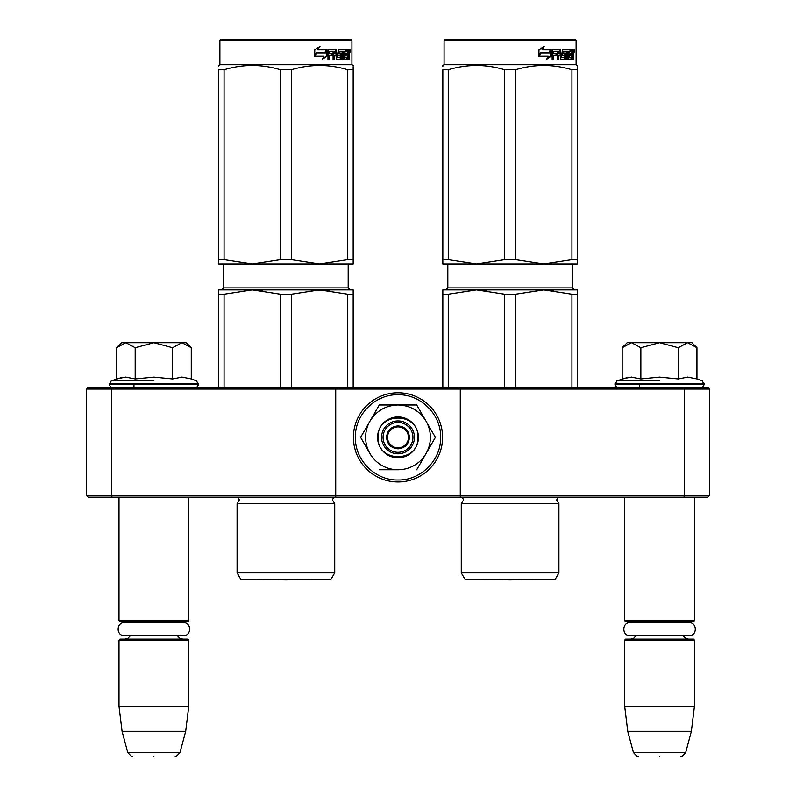 <?xml version="1.0" encoding="UTF-8"?>
<svg xmlns="http://www.w3.org/2000/svg" width="796" height="796" viewBox="0 0 796 796"><rect width="100%" height="100%" fill="white"/><g stroke="black" fill="none" stroke-linecap="round" stroke-linejoin="round"><path stroke-width="1.19" d="M148.842 497.142L153.887 497.142M654.511 497.142L659.556 497.142M460.277 387.543L683.844 387.543L684.461 389.035L709.365 389.035L709.365 495.649L707.873 497.142L88.127 497.142L86.635 495.649L86.635 389.035L111.539 389.035L112.156 387.543L460.277 387.543L460.277 389.035L684.461 389.035L684.461 495.649L460.277 495.649L460.277 389.035L335.723 389.035L335.723 387.543M460.277 497.142L460.277 495.649L111.539 495.649L112.156 497.142M335.723 497.142L335.723 389.035L111.539 389.035L111.539 495.649L86.635 495.649M683.844 497.142L684.461 495.649L709.365 495.649M86.635 389.035L88.127 387.543L112.156 387.543M683.844 387.543L707.873 387.543L709.365 389.035M624.681 497.142L624.681 620.691L694.42 620.691L694.42 497.142M624.681 620.691L625.676 621.686L693.425 621.686L694.42 620.691M624.681 640.123L625.676 639.128L693.425 639.128L694.42 640.123L694.42 706.38L624.681 706.38L624.681 640.123L694.42 640.123M691.366 731.295L685.684 752.509L633.417 752.509L627.736 731.295L691.366 731.295L694.42 706.38M659.556 756.2C687.048 756.2 687.048 756.2 659.556 756.2C632.054 756.2 632.054 756.2 659.556 756.2M119.012 497.142L119.012 620.691L188.761 620.691L188.761 497.142M119.012 620.691L120.007 621.686L187.766 621.686L188.761 620.691M119.012 640.123L120.007 639.128L187.766 639.128L188.761 640.123L188.761 706.38L119.012 706.38L119.012 640.123L188.761 640.123M185.697 731.295L180.015 752.509L127.758 752.509L122.067 731.295L185.697 731.295L188.761 706.38M153.887 756.2C181.379 756.2 181.379 756.2 153.887 756.2C126.385 756.2 126.385 756.2 153.887 756.2M622.9 346.976L627.168 342.698L631.507 342.698L622.164 347.703L622.164 378.936L631.308 377.115L640.85 378.946L659.556 377.115L678.252 378.946L687.794 377.115L696.938 378.936L696.938 347.703L687.595 342.698L631.507 342.698L640.85 347.713L659.556 342.698L678.252 347.713L678.252 378.946M659.556 380.846L616.93 380.846L659.556 380.846M627.477 377.483L616.93 380.846L614.96 384.548C616.184 387.005 617.179 388.01 617.955 387.543M631.228 377.115L631.785 377.115L631.228 377.115M687.873 377.115L687.316 377.115L687.873 377.115M678.252 347.713L687.595 342.698L691.933 342.698L696.202 346.966M640.85 378.946L640.85 347.713M117.231 346.976L121.499 342.698L125.838 342.698L116.495 347.703L116.495 378.936L125.639 377.115L135.191 378.946L153.887 377.115L172.583 378.946L182.125 377.115L191.279 378.936L191.279 347.703L181.936 342.698L125.838 342.698L135.191 347.713L153.887 342.698L172.583 347.713L172.583 378.946M153.887 380.846L111.261 380.846L153.887 380.846M121.808 377.483L111.261 380.846L109.301 384.548C110.515 387.005 111.51 388.01 112.286 387.543M125.569 377.115L126.126 377.115L125.569 377.115M182.204 377.115L181.647 377.115L182.204 377.115M172.583 347.713L181.936 342.698L186.264 342.698L190.533 346.966M135.191 378.946L135.191 347.713M398 452.307A14.945 14.945 0 0 1 383.055 437.352A14.945 14.945 0 0 1 398 422.407A14.945 14.945 0 0 1 412.945 437.352A14.945 14.945 0 0 1 398 452.307M398 447.82A10.457 10.457 0 0 1 387.543 437.352A10.457 10.457 0 0 1 398 426.895A10.457 10.457 0 0 1 408.457 437.352A10.457 10.457 0 0 1 398 447.82M386.538 437.352C387.224 430.397 391.045 426.576 398 425.9C404.955 426.576 408.776 430.397 409.462 437.352C408.776 444.317 404.955 448.138 398 448.815C391.045 448.138 387.224 444.317 386.538 437.352M430.387 437.352A32.387 32.387 0 0 0 426.049 421.174L435.392 437.352L426.238 453.203A32.387 32.387 0 0 0 430.387 437.352M397.443 469.74L397.602 469.74A32.387 32.387 0 0 1 370.15 453.889L360.608 437.352L369.951 421.174C376.418 410.776 385.771 405.383 398 404.975L379.304 404.975L360.608 437.352M414.437 437.352A16.437 16.437 0 0 1 398 453.8A16.437 16.437 0 0 1 381.563 437.352A16.437 16.437 0 0 1 398 420.915A16.437 16.437 0 0 1 414.437 437.352M398 394.736C420.776 394.149 441.203 414.587 440.626 437.352C441.203 460.128 420.776 480.565 398 479.978C375.224 480.565 354.797 460.128 355.374 437.352C354.797 414.587 375.224 394.149 398 394.736M398 392.766A44.586 44.586 0 0 1 442.586 437.352A44.586 44.586 0 0 1 398 481.948A44.586 44.586 0 0 1 353.414 437.352A44.586 44.586 0 0 1 398 392.766A44.586 44.586 0 0 1 442.586 437.352A44.586 44.586 0 0 1 398 481.948A44.586 44.586 0 0 1 353.414 437.352A44.586 44.586 0 0 1 398 392.766M418.427 437.352A20.427 20.427 0 0 1 398 457.78A20.427 20.427 0 0 1 377.573 437.352A20.427 20.427 0 0 1 398 416.935A20.427 20.427 0 0 1 418.427 437.352M426.238 421.512L416.696 404.975L401.542 404.975M425.76 454.028L435.392 437.352M369.682 453.063L370.15 453.889M398 404.975C410.229 405.373 419.582 410.776 426.049 421.174L416.696 404.975L379.304 404.975L369.951 421.174A32.387 32.387 0 0 0 369.762 453.203M426.238 453.203L425.85 453.889A32.387 32.387 0 0 1 398.398 469.74M425.85 453.889L416.696 469.74M397.602 469.74L379.304 469.74M417.93 437.352C419.164 463.063 376.836 463.063 378.07 437.352C376.836 411.651 419.164 411.651 417.93 437.352M124.465 622.631L183.309 622.631C191.727 622.233 191.727 636.094 183.309 635.686L124.465 635.686C116.047 636.094 116.047 622.233 124.465 622.631L128.216 622.631L124.992 621.686M183.309 622.631L179.558 622.631L182.781 621.686M630.133 622.631L688.968 622.631C697.386 622.233 697.386 636.094 688.968 635.686L630.133 635.686C621.716 636.094 621.716 622.233 630.133 622.631L633.885 622.631L630.651 621.686M688.968 622.631L685.217 622.631L688.45 621.686M237.089 503.619L334.728 503.619L332.489 500.037L333.554 497.321L238.263 497.321L239.327 500.037L237.089 503.619L237.089 572.861L334.728 572.861L334.728 503.619M304.012 289.893L252.282 289.893L319.534 289.893L291.326 294.212L280.49 294.212L252.282 289.893L262.173 290.46M280.49 294.212L280.49 387.543M291.326 294.212L291.326 387.543M347.743 294.212L319.534 289.893L353.165 289.893L353.165 294.212L347.743 294.212L347.743 387.543M353.165 294.212L353.165 387.543M334.728 572.861L330.987 579.339L240.82 579.339L237.089 572.861M218.651 294.212L218.651 289.893L252.282 289.893L224.074 294.212L218.651 294.212L218.651 387.543M224.074 294.212L224.074 387.543M307.883 289.893L329.435 290.46M351.922 40.795L219.895 40.795L220.89 39.8L350.917 39.8L351.922 40.795L351.922 64.705L219.895 64.705L218.651 65.431L218.651 66.546M327.066 56.088L322.48 59.272L324.002 56.188L315.166 56.188L316.858 53.153L325.484 53.153L327.066 49.76L327.066 56.088L326.44 56.088L326.44 51.103M316.47 53.153L314.719 56.188M322.758 58.705L326.44 56.088M316.201 52.805L314.33 56.188M317.833 49.76L319.982 46.626L314.768 49.81L314.768 56.188L316.669 52.805L325.315 52.805L326.748 49.76L317.833 49.76L319.465 46.626M324.718 52.805L326.131 49.76M348.817 53.302L349.394 53.302L349.394 55.591L348.767 55.591M349.046 54.446L348.091 54.446L348.439 55.591M347.872 59.222L347.613 55.292M349.394 55.591L349.394 59.581L348.817 59.581L348.558 55.292L347.912 55.292L347.633 59.581L344.36 59.581L343.981 51.611L342.21 51.611L342.111 59.581L343.076 59.581L343.076 51.611M338.32 51.611L339.126 51.611L338.141 51.909L338.32 53.451L339.126 53.451L338.32 53.451M333.614 55.292L333.614 59.581L333.076 59.581L334.35 59.581L334.35 55.292L335.972 55.292L336.469 59.581L341.066 59.581L341.484 54.227L341.066 53.451L339.126 53.451L338.947 51.909L342.111 51.611L342.111 59.581M328.738 55.292L329.395 55.292L328.738 55.292L328.738 59.581M335.713 49.76L336.201 57.441L337.156 57.74L336.469 49.76L328.569 49.76L327.972 50.536L327.972 59.581L329.395 59.581L329.395 55.292L332.549 55.292L332.549 53.451L329.395 53.451L329.624 51.611L333.076 51.611L333.076 59.581M337.156 57.74L340.439 57.441L340.27 55.292L338.27 55.292L337.793 54.526L338.27 49.76L346.767 49.76L346.767 51.611L344.151 51.611L345.046 51.611L344.907 53.451L344.011 53.451L346.389 53.451L346.389 55.292L344.011 55.292L344.907 55.292L345.046 57.74L344.151 57.74L347.235 57.74L347.355 49.76L349.165 49.76L349.394 53.302M345.842 51.611L345.842 49.76M347.872 53.451L348.817 53.451L348.817 51.909L347.772 51.611L347.872 53.451L347.355 53.451L347.912 53.451L347.772 51.611M334.549 51.611L333.614 51.909L333.614 53.451L334.35 53.451L334.549 51.611L335.783 51.611L335.972 53.451L334.35 53.451M344.011 55.292L344.151 57.74M345.484 55.292L345.484 53.451M344.011 53.451L344.151 51.611M331.842 55.292L331.842 53.451M329.624 51.611L328.738 51.909L328.738 53.451L329.395 53.451M332.36 55.292L332.36 53.451M340.23 53.451L340.23 59.581M341.265 59.481L341.265 53.541M346.976 57.74L346.698 59.581M348.439 53.302L348.091 54.446M348.439 51.611L348.21 49.76M350.409 51.014L350.101 52.257L349.762 51.014C349.991 49.382 350.21 49.382 350.409 51.014L349.762 51.014C349.991 49.382 350.21 49.382 350.409 51.014M349.434 51.014C349.235 52.606 349.026 52.606 348.797 51.014C349.026 49.422 349.235 49.422 349.434 51.014M218.651 259.675L224.074 259.675L252.223 263.983L218.651 263.983L218.651 69.74C218.651 64.048 218.651 64.048 218.651 69.74L224.074 69.74C242.88 64.048 261.685 64.048 280.49 69.74L291.326 69.74L291.326 259.675L319.475 263.983L252.332 263.983L280.49 259.675L291.326 259.675M353.165 263.983L353.165 259.675L353.165 263.983L319.594 263.983L347.743 259.675L353.165 259.675L353.165 69.74C353.165 64.048 353.165 64.048 353.165 69.74L353.165 66.645M224.074 69.74L224.074 259.675M280.49 69.74L280.49 259.675M291.326 69.74C310.132 64.048 328.937 64.048 347.743 69.74L347.743 259.675M347.743 69.74L353.165 69.74M315.475 579.379L285.903 579.896L256.342 579.379L315.475 579.379A9.96 9.96 0 0 0 315.495 579.339M461.272 503.619L558.911 503.619L556.673 500.037L557.737 497.321L462.446 497.321L463.511 500.037L461.272 503.619L461.272 572.861L558.911 572.861L558.911 503.619M553.618 290.46L543.718 289.893L577.349 289.893L577.349 294.212L571.926 294.212L543.718 289.893L476.466 289.893L543.718 289.893L515.51 294.212L504.674 294.212L476.466 289.893L486.366 290.46M504.674 294.212L504.674 387.543M515.51 294.212L515.51 387.543M571.926 294.212L571.926 387.543M577.349 294.212L577.349 387.543M558.911 572.861L555.18 579.339L465.013 579.339L461.272 572.861M442.835 294.212L442.835 289.893L476.466 289.893L448.257 294.212L442.835 294.212L442.835 387.543M448.257 294.212L448.257 387.543M576.105 40.795L444.078 40.795L445.083 39.8L575.11 39.8L576.105 40.795L576.105 64.705L444.078 64.705L442.835 65.431L442.835 66.546M551.25 56.088L546.663 59.272L548.185 56.188L539.35 56.188L541.041 53.153L549.668 53.153L551.25 49.76L551.25 56.088L550.633 56.088L550.633 51.103M540.663 53.153L538.902 56.188M546.952 58.705L550.633 56.088M540.385 52.805L538.514 56.188M542.016 49.76L544.165 46.626L538.952 49.81L538.952 56.188L540.852 52.805L549.499 52.805L550.932 49.76L542.016 49.76L543.658 46.626M548.912 52.805L550.315 49.76M573.011 53.302L573.588 53.302L573.588 55.591L572.951 55.591M573.229 54.446L572.274 54.446L572.622 55.591M572.055 59.222L571.807 55.292M573.588 55.591L573.588 59.581L573.011 59.581L572.752 55.292L572.105 55.292L571.817 59.581L568.543 59.581L568.175 51.611L566.394 51.611L566.304 59.581L567.259 59.581L567.259 51.611M562.503 51.611L563.309 51.611L562.334 51.909L562.503 53.451L563.309 53.451L562.503 53.451M557.807 55.292L557.807 59.581L557.26 59.581L558.533 59.581L558.533 55.292L560.165 55.292L560.663 59.581L565.25 59.581L565.677 54.227L565.25 53.451L563.309 53.451L563.13 51.909L566.304 51.611L566.304 59.581M552.922 55.292L553.578 55.292L552.922 55.292L552.922 59.581M559.896 49.76L560.384 57.441L561.339 57.74L560.663 49.76L552.762 49.76L552.155 50.536L552.155 59.581L553.578 59.581L553.578 55.292L556.732 55.292L556.732 53.451L553.578 53.451L553.807 51.611L557.26 51.611L557.26 59.581M561.339 57.74L564.623 57.441L564.454 55.292L562.454 55.292L561.976 54.526L562.454 49.76L570.951 49.76L570.951 51.611L568.334 51.611L569.23 51.611L569.09 53.451L568.205 53.451L570.583 53.451L570.583 55.292L568.205 55.292L569.09 55.292L569.23 57.74L568.334 57.74L571.428 57.74L571.538 49.76L573.349 49.76L573.588 53.302M570.035 51.611L570.035 49.76M572.055 53.451L573.011 53.451L573.011 51.909L571.956 51.611L572.055 53.451L571.538 53.451L572.105 53.451L571.956 51.611M558.742 51.611L557.807 51.909L557.807 53.451L558.533 53.451L558.742 51.611L559.966 51.611L560.165 53.451L558.533 53.451M568.205 55.292L568.334 57.74M569.667 55.292L569.667 53.451M568.205 53.451L568.334 51.611M556.026 55.292L556.026 53.451M553.807 51.611L552.922 51.909L552.922 53.451L553.578 53.451M556.553 55.292L556.553 53.451M564.414 53.451L564.414 59.581M565.449 59.481L565.449 53.541M571.17 57.74L570.881 59.581M572.622 53.302L572.274 54.446M572.622 51.611L572.394 49.76M574.593 51.014L574.284 52.257L573.946 51.014C574.175 49.382 574.394 49.382 574.593 51.014L573.946 51.014C574.175 49.382 574.394 49.382 574.593 51.014M573.617 51.014C573.418 52.606 573.21 52.606 572.981 51.014C573.21 49.422 573.418 49.422 573.617 51.014M442.835 259.675L448.257 259.675L476.406 263.983L442.835 263.983L442.835 69.74C442.835 64.048 442.835 64.048 442.835 69.74L448.257 69.74C467.063 64.048 485.868 64.048 504.674 69.74L515.51 69.74L515.51 259.675L543.668 263.983L476.525 263.983L504.674 259.675L515.51 259.675M577.349 263.983L577.349 259.675L577.349 263.983L543.777 263.983L571.926 259.675L577.349 259.675L577.349 69.74C577.349 64.048 577.349 64.048 577.349 69.74L577.349 66.645M448.257 69.74L448.257 259.675M504.674 69.74L504.674 259.675M515.51 69.74C534.315 64.048 553.12 64.048 571.926 69.74L571.926 259.675M571.926 69.74L577.349 69.74M539.658 579.379L510.097 579.896L480.525 579.379L539.658 579.379A9.96 9.96 0 0 0 539.678 579.339M696.938 378.936L702.172 380.846L704.142 384.548L614.96 384.548M704.142 383.652L614.96 383.652M191.279 378.936L196.503 380.846L198.473 384.548L109.301 384.548M198.473 383.652L109.301 383.652M348.18 263.983L348.18 287.903L223.636 287.903L223.636 263.983M349.394 51.014L348.797 51.014M572.364 263.983L572.364 287.903L447.82 287.903L447.82 263.983M573.588 51.014L572.981 51.014M639.626 384.548L639.626 387.543M636.064 635.686L633.656 638.312L630.651 639.128M683.038 635.686L685.446 638.312L688.45 639.128M627.736 731.295L624.681 706.38M685.684 752.509C682.59 755.991 680.988 757.225 680.869 756.2M633.417 752.509C636.511 755.991 638.113 757.225 638.233 756.2M133.957 384.548L133.957 387.543M130.405 635.686L127.828 638.412L124.992 639.128M177.369 635.686L179.697 638.273L182.781 639.128M122.067 731.295L119.012 706.38M180.015 752.509C176.931 755.991 175.329 757.225 175.2 756.2M127.758 752.509C130.843 755.991 132.444 757.225 132.564 756.2M704.142 384.548C702.918 387.005 701.923 388.01 701.147 387.543M198.473 384.548C197.259 387.005 196.254 388.01 195.488 387.543M348.18 287.903L350.17 289.893M223.636 287.903L221.636 289.893M350.101 52.257L349.126 52.257M350.101 49.76L349.126 49.76M219.895 40.795L219.895 64.705M351.922 64.705L353.165 65.431M572.364 287.903L574.364 289.893M447.82 287.903L445.83 289.893M574.284 52.257L573.319 52.257M574.284 49.76L573.319 49.76M444.078 40.795L444.078 64.705M576.105 64.705L577.349 65.431"/></g></svg>
